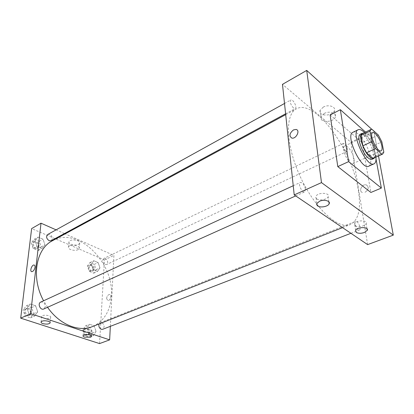<?xml version="1.0" encoding="UTF-8"?>
<svg xmlns="http://www.w3.org/2000/svg" width="414" height="414" viewBox="0 0 414 414"><rect width="100%" height="100%" fill="white"/><g stroke="black" fill="none" stroke-linecap="round" stroke-linejoin="round"><path stroke-width="0.31" stroke-dasharray="2.07 1.55" d="M353.986 158.914C354.374 161.481 354.048 163.049 353.002 163.618C349.033 166.004 340.406 147.493 344.784 145.987C347.263 144.476 353.126 152.766 353.986 158.914M383.83 152.14L374.913 156.181L373.03 145.93L381.848 141.842M374.913 156.181L373.645 158.169M362.234 133.681L371.943 129.266M373.03 145.93L369.516 139.187L363.094 133.52M374.644 157.713C377.899 153.325 368.677 133.541 363.223 133.21M360.315 134.193C363.621 132.154 371.798 144 373.19 152.678C373.811 156.326 373.423 158.536 372.026 159.307M369.516 139.187L378.313 135.031M364.511 132.589C369.95 138.633 373.656 146.028 375.617 154.774L375.948 157.129M352.925 132.283C357.51 129.489 368.569 145.412 370.406 157.144C371.239 162.107 370.68 165.129 368.734 166.195M365.541 132.092L372.139 137.955L376.026 159.069M330.139 114.968L362.198 142.649L372.139 137.955M362.198 142.649L370.877 192.469M373.873 131.191L378.505 155.974L373.873 131.191L371.741 129.261L373.873 131.191L350.855 142.193L282.483 84.347M345.783 150.986C343.216 147.922 342.404 145.417 343.341 143.472C345.136 142.39 349.059 150.696 347.082 151.4L345.783 150.986M358.203 229.765C355.88 228.326 353.975 221.775 355.74 221.33C357.877 220.248 361.676 229.372 359.357 230.044L358.203 229.765M367.622 244.612L350.855 142.193M305.46 189.208L304.673 191.879C302.127 193.312 297.604 183.428 300.357 182.45C302.691 182.574 304.394 184.83 305.46 189.208M293.49 108.002C290.628 104.737 289.738 102.067 290.819 99.991C292.91 98.589 297.578 107.552 295.28 108.546L293.49 108.002M358.4 190.73C361.22 208.966 358.508 220.248 350.265 224.585C338.538 229.858 315.22 208.935 300.564 177.332C285.779 145.785 284.749 114.476 296.331 108.887C314.904 98.139 352.764 150.624 358.4 190.73M316.777 198.901C319.468 200.997 327.091 199.584 328.178 196.774C330.486 192.5 317.621 192.08 315.944 196.381L315.835 197.742L316.777 198.901M355.228 225.697C357.629 227.591 365.189 226.173 366.142 223.632C368.155 219.891 355.988 219.963 354.565 223.705L355.228 225.697M323.277 107.102L320.094 110.357C317.714 116.406 332.696 116.67 334.419 110.621C336.08 106.621 328.426 104.168 323.277 107.102M365.029 192.308C368.791 189.503 369.205 187.035 366.266 184.898C362.002 183.562 358.172 191.589 362.623 192.551L362.617 192.551C358.172 191.589 361.996 183.562 366.266 184.898C369.205 187.035 368.791 189.503 365.024 192.308M324.188 113.477C329.373 110.564 337.068 112.996 335.392 116.971C333.648 122.979 318.573 122.72 320.979 116.717L324.188 113.477M52.464 240.725C77.873 226.106 114.29 262.398 111.35 295.994C110.326 311.064 104.038 321.259 92.482 326.584M47.563 307.291L43.589 300.781M105.027 264.489L106.61 264.52C109.368 263.392 106.367 257.089 103.748 258.517L102.662 260.427C102.708 262.3 103.495 263.651 105.027 264.489M40.717 302.106C43.501 301.697 45.054 303.193 45.369 306.593L43.817 308.973M99.039 323.986L100.245 322.703C102.532 322.48 103.836 323.883 104.157 326.905L102.708 329.29M47.703 234.5C50.399 234.05 51.957 235.494 52.376 238.837L51.243 240.71M110.336 326.341L113.912 255.412L65.158 233.863M64.46 233.553L56.092 229.858M91.251 264.215L93.745 260.727L98.097 262.574L99.986 267.868L97.538 271.387L93.155 269.576L91.251 264.215L93.155 269.576L97.538 271.387L99.986 267.868L98.097 262.574L93.745 260.727L91.251 264.215L87.411 266.057L89.305 271.393L93.688 273.183L96.146 269.674L94.273 264.406L89.921 262.579L87.411 266.057M34.988 240.674L38.047 237.108L43.03 239.22L44.997 244.86L42 248.462L36.975 246.387L34.988 240.674L36.975 246.387L42 248.462L44.997 244.86L43.03 239.22L38.047 237.108L34.988 240.674L31.195 242.78L33.167 248.462L38.186 250.511L41.188 246.915L39.237 241.305L34.264 239.214L31.195 242.78M27.019 308.228L30.31 303.969L35.62 305.786L37.69 311.814L34.471 316.11L29.109 314.34L27.019 308.228L29.109 314.34L34.471 316.11L37.69 311.814L35.62 305.786L30.31 303.969L27.019 308.228L23.055 310.055L25.13 316.136L30.481 317.885L33.71 313.6L31.655 307.607L26.356 305.806L23.055 310.055M99.562 343.589L104.426 259.945L31.64 228.585M96.079 331.454L93.476 335.583L88.834 334.051L86.831 328.343L89.491 324.24L94.097 325.818L96.079 331.454L94.097 325.818L89.491 324.24L86.831 328.343L88.834 334.051L93.476 335.583L96.079 331.454L92.058 333.011L90.092 327.407L85.486 325.844L82.816 329.937L84.803 335.614L89.445 337.131L92.058 333.011M43.465 318.066C46.906 318.878 49.297 318.666 50.643 317.419C51.874 315.39 42.471 314.231 41.69 316.327C41.457 316.984 42.047 317.564 43.465 318.066M84.963 331.811C88.254 332.561 90.573 332.333 91.908 331.138C93.036 329.259 84.171 328.395 83.468 330.32C83.255 330.889 83.752 331.381 84.963 331.811M78.546 244.343L79.674 243.256C81.185 240.177 69.971 238.542 68.993 241.719C67.792 244.125 75.369 246.18 78.546 244.343M104.426 259.945L113.912 255.412M106.6 298.432L107.759 300.59C110.145 301.133 112.168 294.721 109.694 294.478C108.049 294.654 107.019 295.969 106.6 298.432M78.122 249.616C74.929 251.438 67.316 249.399 68.522 247.018C69.5 243.872 80.766 245.492 79.25 248.54L78.122 249.616M106.6 298.427C107.019 295.969 108.049 294.654 109.689 294.478C112.168 294.721 110.145 301.133 107.754 300.59L106.6 298.427M31.774 271.662L31.78 271.662C33.363 271.377 34.445 269.912 35.024 267.253M94.314 268.919L93.197 270.828C90.568 272.246 87.623 266.078 90.381 264.934C92.632 264.649 93.947 265.979 94.314 268.919M89.305 271.393L93.155 269.576M93.688 273.183L97.538 271.387M96.146 269.674L99.986 267.868M94.273 264.406L98.097 262.574M89.921 262.579L93.745 260.727M93.466 269.317L92.348 271.232C89.719 272.65 86.774 266.487 89.533 265.343C91.789 265.058 93.098 266.383 93.466 269.317M39.097 246.051L37.948 247.914C35.055 249.683 31.402 243.313 34.46 241.823C37.162 241.352 38.709 242.759 39.097 246.051M33.167 248.462L36.975 246.387M38.186 250.511L42 248.462M41.188 246.915L44.997 244.86M39.237 241.305L43.03 239.22M34.264 239.214L38.047 237.108M38.259 246.506L37.105 248.369C34.212 250.139 30.564 243.779 33.622 242.288C36.328 241.812 37.871 243.22 38.259 246.506M90.123 332.37L88.648 334.724C85.641 336.075 83.126 329.301 86.241 328.255C88.539 328.017 89.833 329.389 90.123 332.37M82.816 329.937L86.831 328.343M84.803 335.614L88.834 334.051M89.445 337.131L93.476 335.583M90.092 327.407L94.097 325.818M85.486 325.844L89.491 324.24M89.238 332.711L87.758 335.071C84.751 336.416 82.241 329.653 85.356 328.607C87.654 328.369 88.943 329.735 89.238 332.711M31.48 312.86L29.911 315.214C26.517 316.943 23.35 309.905 26.879 308.487C29.663 308.057 31.2 309.517 31.48 312.86M25.13 316.136L29.109 314.34M30.481 317.885L34.471 316.11M33.71 313.6L37.69 311.814M31.655 307.607L35.62 305.786M26.356 305.806L30.31 303.969M30.605 313.253L29.032 315.608C25.637 317.336 22.475 310.309 26.004 308.885C28.789 308.456 30.32 309.915 30.605 313.253M372.672 132.682L344.784 145.987M381.123 150.81L353.002 163.618M328.866 201.825L328.178 196.774M316.829 203.44L315.944 196.381M366.98 228.725L366.142 223.632M355.61 230.438L354.565 223.705M320.094 110.357L320.979 116.717M334.419 110.621L335.392 116.971M342.549 227.633L350.265 224.585M285.696 114.637L296.331 108.887M343.341 143.472L103.748 258.517M347.082 151.4L106.61 264.52M295.699 195.91L304.673 191.879M293.236 185.731L300.357 182.45M350.922 233.305L359.357 230.044M100.245 322.703L355.74 221.33M285.608 113.783L295.28 108.546M284.516 103.479L290.819 99.991M50.141 322.547L50.643 317.419M41.1 321.916L41.69 316.327M91.592 336.059L91.908 331.138M83.085 335.692L83.468 330.32M68.993 241.719L68.522 247.018M79.674 243.256L79.25 248.54M92.348 271.232L93.197 270.828M89.533 265.343L90.381 264.934M37.105 248.369L37.948 247.914M33.622 242.288L34.46 241.823M87.758 335.071L88.648 334.724M85.356 328.607L86.241 328.255M29.032 315.608L29.911 315.214M26.004 308.885L26.879 308.487"/><path stroke-width="0.62" d="M381.863 146.101C382.329 148.709 382.086 150.277 381.123 150.81C377.485 153.061 368.61 134.022 372.672 132.682C374.949 131.264 380.802 139.865 381.863 146.101M378.313 135.031L371.943 129.266L371.104 129.416L369.966 131.171L371.881 141.609L375.534 148.626L381.972 154.256L382.619 154.117L383.83 152.14L381.848 141.842L378.313 135.031M375.534 148.626L366.493 152.787L372.988 158.314L381.972 154.256M382.619 154.117L372.988 158.314M366.493 152.787L362.861 145.837L371.881 141.609M371.104 129.416L362.234 133.681L361.049 135.445L362.861 145.837M363.223 133.21L362.069 133.344C357.841 134.602 363.689 152.233 370.054 157.201C371.586 158.479 372.838 158.914 373.801 158.505L374.644 157.713M373.801 158.505L372.026 159.307C371.058 159.716 369.805 159.286 368.263 158.008C361.888 153.066 356.066 135.461 360.315 134.193L362.069 133.344M361.049 135.445L369.966 131.171M375.948 157.129C376.254 160.792 375.617 163.028 374.039 163.83C366.918 168.219 350.208 132.371 358.146 129.742C359.776 129.049 361.898 130.001 364.511 132.589M374.039 163.83L368.734 166.195C361.494 170.63 344.878 134.974 352.925 132.283L358.146 129.742M376.026 159.069L381.366 188.07L348.598 161.636L340.355 109.7L365.541 132.092M381.366 188.07L370.877 192.469L337.793 166.604L330.139 114.968L340.355 109.7M321.481 182.61L306.717 70.411L371.741 129.261L306.717 70.411L321.481 182.61L294.209 194.901L367.622 244.612L393.3 235.131L321.481 182.61L393.3 235.131L378.505 155.974L393.3 235.131M337.793 166.604L348.598 161.636M306.717 70.411L282.483 84.347L294.209 194.901M319.515 201.256C324.043 199.139 330.765 200.961 329.135 203.828C328.038 206.607 320.364 208.004 317.662 205.934L316.715 204.785L316.746 203.636L319.515 201.256M364.392 232.492C361.096 233.563 358.389 233.537 356.273 232.409L355.61 230.438C357.054 226.743 369.293 226.67 367.254 230.365L364.392 232.492M293.479 129.913L296.026 129.447C300.538 130.136 296.165 139.207 291.849 138.095C288.92 136.004 289.464 133.277 293.479 129.913C289.464 133.277 288.92 136.004 291.849 138.095C296.165 139.207 300.543 130.136 296.026 129.447L293.485 129.913M342.549 227.633L92.482 326.584C78.883 332.333 59.425 324.617 47.563 307.291M43.589 300.781C30.817 277.613 35.966 248.752 52.464 240.725L285.696 114.637M295.699 195.91L43.817 308.973C40.437 310.702 37.198 303.519 40.717 302.106L293.236 185.731M350.922 233.305L102.708 329.29L101.301 329.29C99.257 328.162 98.501 326.392 99.039 323.986M285.608 113.783L51.243 240.71L49.157 240.72C46.384 238.666 45.897 236.591 47.703 234.5L284.516 103.479M109.653 339.858L30.646 313.677L20.7 318.159L99.562 343.589L109.653 339.858L110.336 326.341M65.158 233.863L64.46 233.553M56.092 229.858L41.012 223.193L30.646 313.677M41.928 321.259C44.51 320.012 51.113 321.419 50.094 322.987C48.748 324.214 46.347 324.426 42.885 323.624C41.462 323.132 40.867 322.558 41.1 321.916L41.928 321.259M90.619 337.172L84.585 337.156C83.374 336.737 82.872 336.246 83.085 335.692C83.788 333.793 92.695 334.641 91.561 336.489L90.619 337.172M41.012 223.193L31.64 228.585L20.7 318.159M35.024 267.253C34.445 269.907 33.358 271.377 31.774 271.662C29.42 271.522 31.847 264.572 34.083 265.022C34.823 265.188 35.138 265.928 35.024 267.253C35.138 265.928 34.823 265.188 34.083 265.022C31.847 264.572 29.42 271.522 31.78 271.662M329.135 203.828L328.866 201.825M367.254 230.365L366.98 228.725M50.094 322.987L50.141 322.547M91.561 336.489L91.592 336.059"/></g></svg>
